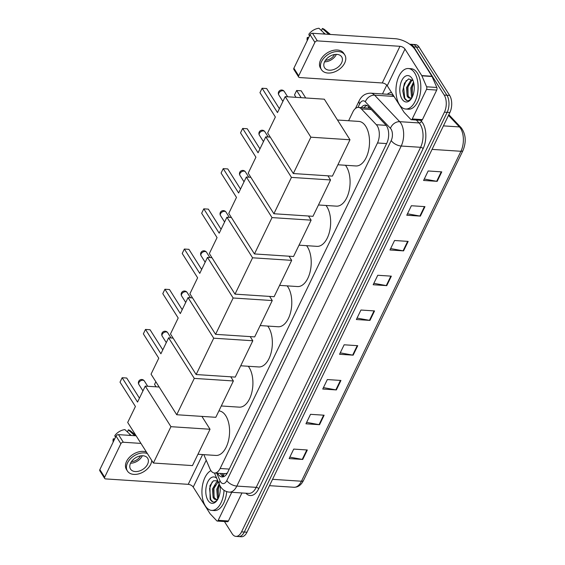 <?xml version="1.0" encoding="UTF-8"?>
<svg xmlns="http://www.w3.org/2000/svg" width="565" height="565" viewBox="0 0 565 565"><rect width="100%" height="100%" fill="white"/><g stroke="black" fill="none" stroke-linecap="round" stroke-linejoin="round"><path stroke-width="0.85" d="M203.817 454.648L209.968 468.894A12.176 6.611 -86.2 0 0 210.738 470.363A12.176 6.611 -86.2 0 0 214.523 473.025A12.176 6.611 -86.2 0 0 220.131 468.491L377.491 142.98A12.176 6.611 -86.2 0 0 376.354 124.717L361.36 108.89A12.176 6.611 -86.2 0 0 358.478 107.399A12.176 6.611 -86.2 0 0 352.871 111.941L348.612 120.741M224.192 473.604L225.901 473.583A4.061 2.204 -86.2 0 0 226.975 473.639M227.427 472.856A12.176 6.611 93.8 0 1 225.901 473.583M369.99 108.226L358.478 107.399M217.687 473.237A12.176 6.611 -86.2 0 0 218.26 474.275A12.176 6.611 -86.2 0 0 222.045 476.938A12.176 6.611 -86.2 0 0 227.66 472.404L386.848 143.093A12.176 6.611 -86.2 0 0 385.711 124.83L368.472 106.63A12.176 6.611 -86.2 0 0 365.597 105.139A12.176 6.611 -86.2 0 0 361.254 107.583M223.422 476.768A12.176 6.611 93.8 0 1 220.979 474.452A12.176 6.611 93.8 0 1 220.406 473.414M409.682 44.218A12.176 6.611 93.8 0 1 409.936 44.225A12.176 6.611 93.8 0 1 413.721 46.888L444.21 95.068A12.176 6.611 93.8 0 1 444.436 112.16L241.552 531.849A12.176 6.611 93.8 0 1 235.937 536.39A12.176 6.611 93.8 0 1 232.151 533.727L224.439 521.537M382.484 93.945L386.757 85.103M409.936 44.225L415.374 44.578A12.176 6.611 93.8 0 1 419.159 47.248L449.648 95.429A12.176 6.611 93.8 0 1 449.881 112.52L246.99 532.209L244.271 532.032A12.176 6.611 93.8 0 1 238.663 536.573A12.176 6.611 93.8 0 0 244.271 532.032L447.162 112.336L244.271 532.032L241.552 531.849M449.648 95.429L446.929 95.252A12.176 6.611 93.8 0 1 447.162 112.336A12.176 6.611 93.8 0 0 446.929 95.252L416.44 47.072L446.929 95.252L444.21 95.068M412.655 44.402A12.176 6.611 93.8 0 1 416.44 47.072A12.176 6.611 93.8 0 0 412.655 44.402M363.973 107.76A12.176 6.611 93.8 0 1 366.939 105.486M441.766 171.866L428.164 170.976L423.581 180.454L437.183 181.351L441.766 171.866M424.273 179.027L436.689 181.287A3.249 1.631 25.8 0 0 437.183 181.351M424.958 206.635L411.362 205.738L406.779 215.223L420.374 216.113L424.958 206.635M407.471 213.789L419.887 216.049A3.249 1.631 25.8 0 0 420.374 216.113M408.156 241.396L394.554 240.506L389.97 249.984L403.572 250.874L408.156 241.396M390.662 248.558L403.078 250.818A3.249 1.631 25.8 0 0 403.572 250.874M391.347 276.158L377.752 275.268L373.168 284.746L386.764 285.643L391.347 276.158M373.861 283.319L386.276 285.579A3.249 1.631 25.8 0 0 386.764 285.643M307.325 449.98L293.722 449.083L289.139 458.568L302.741 459.458L307.325 449.98M289.831 457.134L302.247 459.394A3.249 1.631 25.8 0 0 302.741 459.458M324.126 415.211L310.531 414.322L305.947 423.799L319.543 424.696L324.126 415.211M306.64 422.373L319.055 424.633A3.249 1.631 25.8 0 0 319.543 424.696M340.935 380.45L327.333 379.56L322.749 389.038L336.352 389.935L340.935 380.45M323.441 387.611L335.857 389.871A3.249 1.631 25.8 0 0 336.352 389.935M357.737 345.688L344.142 344.791L339.558 354.276L353.153 355.166L357.737 345.688M340.25 352.843L352.666 355.11A3.249 1.631 25.8 0 0 353.153 355.166M374.546 310.927L360.943 310.03L356.36 319.515L369.962 320.404L374.546 310.927M357.052 318.081L369.468 320.341A3.249 1.631 25.8 0 0 369.962 320.404M246.99 532.209A12.176 6.611 93.8 0 1 241.382 536.75L235.937 536.39M224.037 490.3A20.291 11.025 93.8 0 1 211.677 510.386A20.291 11.025 93.8 0 1 205.37 505.943A20.291 11.025 93.8 0 1 202.376 486.098A20.291 11.025 93.8 0 1 210.922 470.638M226.685 491.607A20.291 11.025 93.8 0 1 214.396 510.562L211.677 510.386M219.997 485.731A13.228 7.183 93.8 0 1 216.981 500.512A13.228 7.183 93.8 0 1 208.026 500.442A13.228 7.183 93.8 0 1 207.256 483.068A13.228 7.183 93.8 0 1 216.706 478.265M217.786 480.766L213.485 480.787L209.954 485.618L210.131 499.185C211.437 501.543 213.026 502.44 214.912 501.882L217.327 500.018M218.203 481.733L213.506 489.099L214.206 497.588L216.24 499.509M218.055 481.38L216.6 481.938L212.426 489.029L213.125 497.518L213.987 498.726A9.174 4.979 93.8 0 0 215.802 499.517A9.174 4.979 93.8 0 0 218.097 498.69M219.559 484.855L217.829 489.382L218.5 497.836M219.121 483.859L216.748 489.311L217.44 497.8L218.048 498.726M217.567 499.637L213.987 498.726M219.404 485.102L218.231 489.085L218.358 497.546M215.088 484.819L213.916 488.803L214.043 497.264M212.207 481.867L209.601 488.52L210.724 499.601L212.92 501.904M231.756 492.292L218.21 520.309L228.408 520.979A2.027 1.102 93.8 0 1 227.476 521.735L217.278 521.064A2.027 1.102 -86.2 0 0 218.21 520.309M241.954 492.963L228.408 520.979M104.652 478.414L99.836 470.807A2.027 1.363 -32.3 0 1 99.857 469.607L104.666 477.213A2.027 1.363 147.7 0 0 104.652 478.414A2.027 1.363 147.7 0 0 105.606 478.908L188.223 484.332A4.061 2.034 -154.2 0 1 193.223 487.094L210.003 513.606A2.027 1.102 -86.2 0 0 210.152 513.804L216.798 520.817A2.027 1.102 -86.2 0 0 217.278 521.064M116.051 436.109A2.027 1.363 -32.3 0 1 118.509 434.64L123.325 442.247A2.027 1.363 147.7 0 0 120.861 443.716L116.051 436.109L99.857 469.607M136.144 435.799L118.509 434.64M120.861 443.716L104.666 477.213M123.325 442.247L140.953 443.405M130.593 463.095A10.142 6.829 147.7 0 0 130.515 469.077A10.142 6.829 147.7 0 0 138.997 471.118A10.142 6.829 147.7 0 0 147.592 464.211A10.142 6.829 147.7 0 0 147.663 458.229A10.142 6.829 147.7 0 0 139.181 456.195A10.142 6.829 147.7 0 0 130.593 463.095M130.536 463.208A10.142 6.829 147.7 0 0 142.295 455.842A10.142 6.829 147.7 0 0 142.345 455.736M131.461 461.619A8.115 5.466 147.7 0 0 140.516 455.884M146.434 452.064A13.8 9.287 147.7 0 0 126.567 461.372A13.8 9.287 147.7 0 0 126.468 469.508L127.429 471.033A13.8 9.287 147.7 0 0 138.969 473.802A13.8 9.287 147.7 0 0 150.65 464.416A13.8 9.287 147.7 0 0 151.745 460.461M147.394 453.582A13.8 9.287 147.7 0 0 127.528 462.897A13.8 9.287 147.7 0 0 127.429 471.033M135.988 435.792A13.391 9.012 147.7 0 0 134.223 435.198L128.326 429.838L127.485 431.935M134.534 435.693L134.223 435.198M115.394 437.458L114.815 435.636A10.551 7.105 147.7 0 1 124.922 429.612L131.137 435.467M130.819 434.972A13.391 9.012 147.7 0 0 128.608 435.304M135.868 435.361L130.628 431.003A10.551 7.105 147.7 0 0 128.326 429.838M114.702 438.892L113.283 438.8L113.869 440.615M113.283 438.8A10.551 7.105 147.7 0 0 113.198 442M218.909 410.903A22.318 12.126 93.8 0 1 225.795 415.791A22.318 12.126 93.8 0 1 228.415 440.933A22.318 12.126 93.8 0 1 215.929 455.439L197.948 454.26M137.549 402.068L122.146 377.724L120.013 382.145L135.416 406.489L127.697 422.45L153.369 463.025L170.941 426.681L145.269 386.107L137.549 402.068M139.442 398.156L126.701 378.02L122.146 377.724M145.269 386.107L159.182 387.025M170.941 426.681L210.039 429.252L201.903 416.391M210.039 429.252L192.467 465.595L153.369 463.025M156.074 386.82L154.556 384.419L155.841 381.749M248.275 366.268A22.318 12.126 93.8 0 1 249.144 367.497A22.318 12.126 93.8 0 1 251.757 392.647A22.318 12.126 93.8 0 1 239.278 407.153L221.296 405.974M160.898 353.775L145.495 329.43L143.355 333.859L158.758 358.203L151.046 374.164L176.718 414.738L194.282 378.395L168.61 337.821L160.898 353.775M162.791 349.869L150.05 329.734L145.495 329.43M168.61 337.821L173.102 338.11M194.282 378.395L233.38 380.958L230.76 376.813M233.38 380.958L215.816 417.302L176.718 414.738M267.711 326.069A22.318 12.126 93.8 0 1 268.573 327.297A22.318 12.126 93.8 0 1 271.193 352.447A22.318 12.126 93.8 0 1 258.706 366.953L240.725 365.774M180.327 313.575L164.924 289.238L162.791 293.659L178.194 318.003L170.475 333.964L196.147 374.539L213.718 338.195L188.046 297.621L180.327 313.575M182.22 309.669L169.479 289.534L164.924 289.238M188.046 297.621L192.538 297.91M213.718 338.195L252.816 340.759L250.189 336.613M252.816 340.759L235.245 377.102L196.147 374.539M287.14 285.869A22.318 12.126 93.8 0 1 288.009 287.098A22.318 12.126 93.8 0 1 290.629 312.247A22.318 12.126 93.8 0 1 278.142 326.754L260.161 325.574M199.763 273.382L184.36 249.038L182.22 253.459L197.623 277.803L189.911 293.765L215.583 334.339L233.154 297.995L207.475 257.421L199.763 273.382M201.656 269.47L188.915 249.335L184.36 249.038M207.475 257.421L211.967 257.718M233.154 297.995L272.252 300.559L269.625 296.413M272.252 300.559L254.681 336.902L215.583 334.339M306.576 245.669A22.318 12.126 93.8 0 1 307.438 246.898A22.318 12.126 93.8 0 1 310.058 272.048A22.318 12.126 93.8 0 1 297.571 286.554L279.59 285.374M219.199 233.183L203.796 208.838L201.656 213.259L217.059 237.604L209.34 253.565L235.012 294.139L252.583 257.795L226.911 217.221L219.199 233.183M221.085 229.27L208.351 209.135L203.796 208.838M226.911 217.221L231.403 217.518M252.583 257.795L291.681 260.359L289.054 256.213M291.681 260.359L274.117 296.703L235.012 294.139M326.012 205.469A22.318 12.126 93.8 0 1 326.874 206.698A22.318 12.126 93.8 0 1 329.494 231.848A22.318 12.126 93.8 0 1 317.007 246.354L299.026 245.175M238.628 192.983L223.224 168.638L221.085 173.06L236.488 197.404L228.776 213.365L254.448 253.939L272.019 217.596L246.347 177.022L238.628 192.983M240.521 189.07L227.78 168.935L223.224 168.638M246.347 177.022L250.832 177.318M272.019 217.596L311.117 220.159L308.49 216.014M311.117 220.159L293.546 256.503L254.448 253.939M345.441 165.27A22.318 12.126 93.8 0 1 346.31 166.498A22.318 12.126 93.8 0 1 348.923 191.648A22.318 12.126 93.8 0 1 336.443 206.154L318.462 204.975M258.064 152.783L242.66 128.439L240.521 132.86L255.924 157.204L248.212 173.165L273.884 213.739L291.448 177.396L265.776 136.822L258.064 152.783M259.957 148.87L247.216 128.735L242.66 128.439M265.776 136.822L270.268 137.118M291.448 177.396L330.553 179.96L327.926 175.814M330.553 179.96L312.982 216.31L273.884 213.739M337.489 120.013L358.803 121.411A22.318 12.126 93.8 0 1 365.739 126.299A22.318 12.126 93.8 0 1 368.359 151.448A22.318 12.126 93.8 0 1 355.872 165.955L337.891 164.775M277.493 112.583L262.089 88.239L259.957 92.66L275.36 117.004L267.64 132.966L293.313 173.54L310.884 137.196L285.212 96.622L277.493 112.583M279.385 108.671L266.645 88.535L262.089 88.239M285.212 96.622L324.31 99.193L349.982 139.767L332.411 176.111L293.313 173.54M310.884 137.196L349.982 139.767M301.166 97.667L296.632 90.506L301.194 90.803L305.721 97.971M296.018 97.328L294.499 94.927L296.632 90.506M426.519 89.397A2.027 1.102 -86.2 0 0 426.61 86.791L421.878 75.83A2.027 1.102 -86.2 0 0 421.751 75.59L431.95 76.254A2.027 1.102 93.8 0 1 432.077 76.501L436.809 87.462A2.027 1.102 93.8 0 1 436.724 90.068L426.519 89.397L412.238 118.947L422.436 119.618A2.027 1.102 93.8 0 1 421.504 120.373L411.299 119.702A2.027 1.102 -86.2 0 0 412.238 118.947M436.724 90.068L422.436 119.618M431.95 76.254L415.176 49.741A16.23 8.143 25.8 0 0 395.154 38.703L312.537 33.279L317.353 40.885L399.971 46.309A4.061 2.034 -154.2 0 1 404.978 49.07L421.751 75.59M298.68 77.052L293.864 69.439A2.027 1.363 -32.3 0 1 293.878 68.245L298.694 75.851A2.027 1.363 147.7 0 0 298.68 77.052A2.027 1.363 147.7 0 0 299.627 77.546L382.251 82.97A4.061 2.034 -154.2 0 1 387.251 85.732L404.032 112.244A2.027 1.102 -86.2 0 0 404.18 112.442L410.819 119.455A2.027 1.102 -86.2 0 0 411.299 119.702M317.353 40.885A2.027 1.363 147.7 0 0 314.889 42.354L310.072 34.748L293.878 68.245M310.072 34.748A2.027 1.363 -32.3 0 1 312.537 33.279M314.889 42.354L298.694 75.851M324.614 61.733A10.142 6.829 147.7 0 0 324.543 67.715A10.142 6.829 147.7 0 0 333.025 69.756A10.142 6.829 147.7 0 0 341.613 62.849A10.142 6.829 147.7 0 0 341.691 56.867A10.142 6.829 147.7 0 0 333.209 54.826A10.142 6.829 147.7 0 0 324.614 61.733M324.564 61.846A10.142 6.829 147.7 0 0 336.323 54.48A10.142 6.829 147.7 0 0 336.373 54.367M325.489 60.257A8.115 5.466 147.7 0 0 334.544 54.523M344.777 54.911L343.817 53.392A13.8 9.287 147.7 0 0 332.277 50.624A13.8 9.287 147.7 0 0 320.595 60.01A13.8 9.287 147.7 0 0 320.496 68.146L321.457 69.672A13.8 9.287 147.7 0 0 332.99 72.44A13.8 9.287 147.7 0 0 344.678 63.047A13.8 9.287 147.7 0 0 344.777 54.911A13.8 9.287 147.7 0 0 333.244 52.142A13.8 9.287 147.7 0 0 321.556 61.529A13.8 9.287 147.7 0 0 321.457 69.672M330.017 34.423A13.391 9.012 147.7 0 0 328.251 33.836L322.347 28.476L321.506 30.574M328.562 34.331L328.251 33.836M309.422 36.089L308.836 34.274A10.551 7.105 147.7 0 1 318.95 28.25L325.158 34.105M324.847 33.61A13.391 9.012 147.7 0 0 322.636 33.942M330.44 34.451L324.656 29.634A10.551 7.105 147.7 0 0 322.347 28.476M308.73 37.53L307.311 37.438L307.897 39.253M307.311 37.438A10.551 7.105 147.7 0 0 307.226 40.638M414.668 72.977A20.291 11.025 93.8 0 1 417.055 95.838A20.291 11.025 93.8 0 1 405.705 109.024A20.291 11.025 93.8 0 1 399.391 104.582A20.291 11.025 93.8 0 1 397.011 81.72A20.291 11.025 93.8 0 1 408.361 68.527A20.291 11.025 93.8 0 1 414.668 72.977M408.361 68.527L411.08 68.711A20.291 11.025 93.8 0 1 417.394 73.153A20.291 11.025 93.8 0 1 419.774 96.015A20.291 11.025 93.8 0 1 408.424 109.2L405.705 109.024M402.054 99.08A13.228 7.183 93.8 0 1 401.8 80.513A13.228 7.183 93.8 0 1 412.012 78.471A13.228 7.183 93.8 0 1 412.33 79.015A13.228 7.183 93.8 0 1 411.009 99.15A13.228 7.183 93.8 0 1 402.054 99.08M413.043 80.548L408.566 78.916L404.434 83.217L402.76 90.88L404.159 97.823C405.465 100.182 407.054 101.079 408.94 100.514L411.355 98.656M412.725 80.188L411.708 80.64L407.534 87.737L408.227 96.227L410.268 98.148M412.514 79.969L410.628 80.569L406.454 87.667L407.146 96.156L408.015 97.364A9.174 4.979 93.8 0 0 409.83 98.155A9.174 4.979 93.8 0 0 412.125 97.328M413.806 83.147L411.85 88.02L412.528 96.474M413.538 82.038L410.776 87.949L411.468 96.438L412.076 97.364M411.595 98.275L408.015 97.364M413.432 83.74L412.259 87.723L412.386 96.184M409.117 83.458L407.944 87.441L408.071 95.902M406.235 80.505L403.622 87.158L404.752 98.239L406.948 100.542M224.171 473.661A12.176 7.013 156.7 0 0 223.613 476.705M368.811 106.983A12.176 9.132 136.6 0 0 368.14 108.035M229.263 469.084L220.131 468.491M371.226 109.539L361.36 108.89M386.17 125.366L376.354 124.717M386.615 143.581L377.491 142.98M216.741 473.173L220.046 480.836A8.115 4.407 -86.2 0 0 220.562 481.811A8.115 4.407 -86.2 0 0 226.826 480.561L391.213 140.516A8.115 4.407 -86.2 0 0 391.058 129.117A8.115 4.407 -86.2 0 0 390.457 128.333L365.343 101.82A8.115 4.407 -86.2 0 0 359.686 103.854L357.97 107.399M365.343 101.82A8.115 6.088 136.6 0 1 374.595 95.16L393.975 96.438A16.23 8.814 -86.2 0 0 390.14 94.447L370.76 93.176A16.23 8.814 93.8 0 1 374.595 95.16L399.709 121.68A16.23 8.814 93.8 0 1 400.917 123.248A16.23 8.814 93.8 0 1 401.221 146.031L236.834 486.084A16.23 8.814 93.8 0 1 229.355 492.136L248.734 493.407A16.23 8.814 -86.2 0 0 256.213 487.355L420.6 147.303A16.23 8.814 -86.2 0 0 420.296 124.519A16.23 8.814 -86.2 0 0 419.089 122.951L416.327 120.034M420.473 120.303L421.398 121.284A18.264 9.916 93.8 0 1 423.1 148.68L258.714 488.732A2.027 1.017 25.8 0 0 256.213 487.355L236.834 486.084A8.115 4.075 -154.2 0 1 226.826 480.561M421.398 121.284A2.027 1.526 -43.4 0 1 419.089 122.951L399.709 121.68A8.115 6.088 136.6 0 0 390.457 128.333M258.714 488.732A18.264 9.916 93.8 0 1 245.895 493.224M387.3 94.263A18.264 9.916 93.8 0 1 391.552 92.526M444.436 112.16L449.881 112.52M413.721 46.888L419.159 47.248M391.213 140.516A8.115 4.075 -154.2 0 0 401.221 146.031L420.6 147.303A2.027 1.017 25.8 0 1 423.1 148.68M359.686 103.854A8.115 4.075 -154.2 0 1 359.178 100.768L355.442 108.487M220.046 480.836A8.115 4.675 156.7 0 0 219.397 484.502L214.446 473.025M448.829 114.681L461.153 127.69A4.061 3.044 136.6 0 0 459.43 126.927L448.497 115.38M461.153 127.69C465.864 134.131 466.478 141.737 462.996 150.509A4.061 2.034 -154.2 0 1 460.941 151.279A16.23 8.814 -86.2 0 0 459.43 126.927L443.419 125.875M272.556 479.325L301.449 481.225A4.061 2.034 25.8 0 0 303.497 480.455C301.202 485.053 298.023 487.327 293.962 487.277A16.23 8.814 -86.2 0 0 301.449 481.225L460.941 151.279L432.055 149.386M374.037 310.891L369.468 320.341M357.235 345.653L352.666 355.11M340.427 380.415L335.857 389.871M323.625 415.183L319.055 424.633M306.816 449.945L302.247 459.394M390.846 276.13L386.276 285.579M407.648 241.361L403.078 250.818M424.456 206.599L419.887 216.049M441.258 171.838L436.689 181.287M202.609 454.564L188.223 484.332M206.225 460.214L193.223 487.094M138.905 382.569A3.249 2.182 147.7 0 0 138.884 384.483A3.249 3.249 0 0 1 141.441 379.503A3.249 3.249 0 0 1 144.372 381.008A3.249 2.182 147.7 0 0 142.846 380.217A3.249 2.182 147.7 0 0 138.905 382.569M162.247 334.275A3.249 2.182 147.7 0 0 162.226 336.189A3.249 3.249 0 0 1 164.782 331.21A3.249 3.249 0 0 1 167.713 332.721A3.249 2.182 147.7 0 0 166.195 331.923A3.249 2.182 147.7 0 0 162.247 334.275M181.683 294.075A3.249 2.182 147.7 0 0 181.662 295.989A3.249 3.249 0 0 1 184.218 291.01A3.249 3.249 0 0 1 187.149 292.522A3.249 2.182 147.7 0 0 185.624 291.724A3.249 2.182 147.7 0 0 181.683 294.075M201.119 253.876A3.249 2.182 147.7 0 0 201.091 255.79A3.249 3.249 0 0 1 203.654 250.811A3.249 3.249 0 0 1 206.578 252.322A3.249 2.182 147.7 0 0 205.06 251.524A3.249 2.182 147.7 0 0 201.119 253.876M220.548 213.676A3.249 2.182 147.7 0 0 220.527 215.59A3.249 3.249 0 0 1 223.083 210.611A3.249 3.249 0 0 1 226.014 212.122A3.249 2.182 147.7 0 0 224.489 211.324A3.249 2.182 147.7 0 0 220.548 213.676M239.984 173.476A3.249 2.182 147.7 0 0 239.963 175.39A3.249 3.249 0 0 1 242.519 170.418A3.249 3.249 0 0 1 245.443 171.922A3.249 2.182 147.7 0 0 243.925 171.124A3.249 2.182 147.7 0 0 239.984 173.476M259.413 133.276A3.249 2.182 147.7 0 0 259.392 135.19A3.249 3.249 0 0 1 261.948 130.218A3.249 3.249 0 0 1 264.879 131.723A3.249 2.182 147.7 0 0 263.361 130.932A3.249 2.182 147.7 0 0 259.413 133.276M278.849 93.077A3.249 2.182 147.7 0 0 278.828 94.991A3.249 3.249 0 0 1 281.384 90.019A3.249 3.249 0 0 1 284.315 91.523A3.249 2.182 147.7 0 0 282.79 90.732A3.249 2.182 147.7 0 0 278.849 93.077M399.971 46.309L382.251 82.97M404.978 49.07L387.251 85.732M432.077 76.501L421.878 75.83M426.61 86.791L436.809 87.462M222.052 473.527L223.45 476.761M224.764 473.703L214.523 473.025M219.397 484.502L220.498 486.599C222.61 489.904 225.562 491.748 229.355 492.136M370.76 93.176C365.477 93.218 361.621 95.753 359.178 100.768M462.996 150.509L303.497 480.455M293.962 487.277L269.491 485.667M142.945 390.902L138.884 384.483M147.698 386.269L144.372 381.008M166.294 342.616L162.226 336.189M171.04 337.976L167.713 332.721M185.723 302.416L181.662 295.989M190.476 297.776L187.149 292.522M205.159 262.216L201.091 255.79M209.905 257.576L206.578 252.322M224.595 222.017L220.527 215.59M229.341 217.377L226.014 212.122M244.024 181.817L239.963 175.39M248.777 177.177L245.443 171.922M263.46 141.617L259.392 135.19M268.206 136.977L264.879 131.723M282.888 101.418L278.828 94.991M287.642 96.777L284.315 91.523"/></g></svg>
